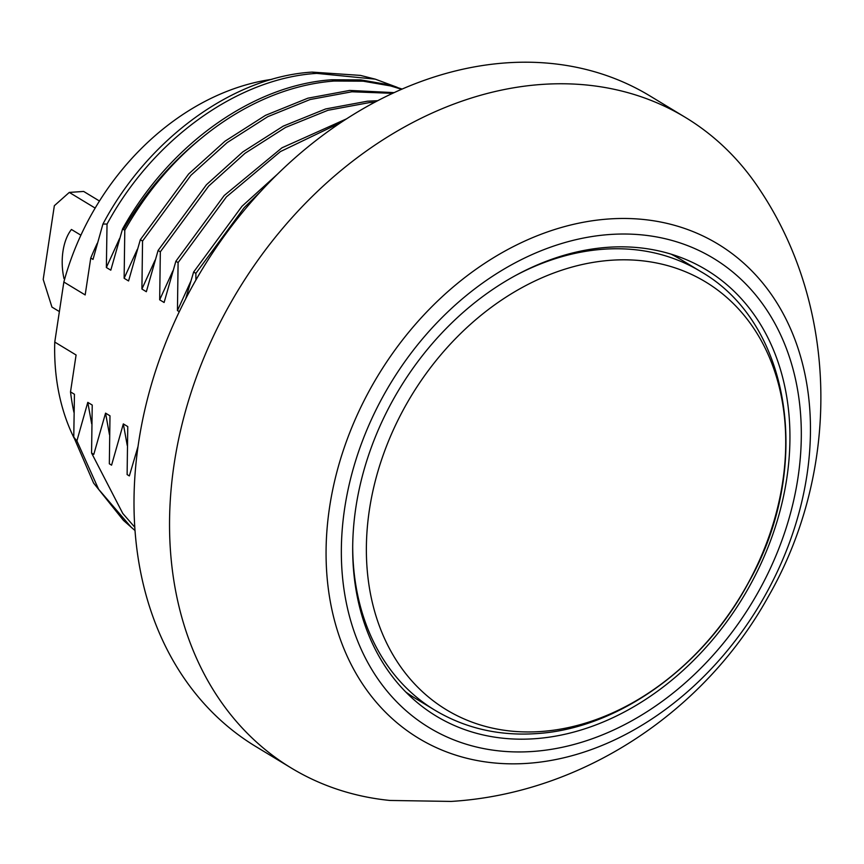 <?xml version="1.0" encoding="UTF-8"?>
<svg xmlns="http://www.w3.org/2000/svg" width="864" height="864" viewBox="0 0 864 864"><rect width="100%" height="100%" fill="white"/><g stroke="black" fill="none" stroke-linecap="round" stroke-linejoin="round"><path stroke-width="1.3" d="M352.696 545.357A256.457 197.608 121.2 0 0 434.776 710.132C464.983 728.168 498.625 736.009 535.702 733.655C617.447 729.086 703.35 667.483 748.678 582.347C812.948 469.076 792.31 323.881 700.607 271.49L681.718 260.042A256.457 197.608 121.2 0 0 671.036 254.135M405.702 691.945A256.457 197.608 121.2 0 0 415.886 698.684L434.776 710.132M59.378 311.58L51.948 307.087L43.2 279.428L54.346 205.708L69.293 192.413L95.159 208.084M64.67 279.029L64.012 278.629L64.8 278.575M80.892 235.202L71.442 229.478A43.47 24.376 -93.8 0 0 64.012 278.629M69.293 192.413L83.657 191.441L99.468 201.02M291.254 768.01L255.712 746.474A380.333 293.058 -58.8 0 1 202.208 269.32A380.333 293.058 -58.8 0 1 649.955 95.936L685.498 117.472A380.333 293.058 121.2 0 0 542.57 84.38A380.333 293.058 121.2 0 0 197.057 375.289A380.333 293.058 121.2 0 0 291.254 768.01A380.333 293.058 121.2 0 0 389.902 800.453L451.17 801.425C582.401 793.465 704.646 711.731 768.323 596.581C839.711 472.565 839.765 309.582 759.91 189.918A380.333 293.058 121.2 0 0 685.498 117.472M786.769 478.537A260.798 200.956 121.2 0 0 706.482 269.968A260.798 200.956 121.2 0 0 399.46 388.854A260.798 200.956 121.2 0 0 436.136 716.04A260.798 200.956 121.2 0 0 786.769 478.537M134.762 527.213L122.764 513.421L91.573 453.038L93.798 454.388L105.559 413.132L109.987 415.822L109.339 463.806L111.575 465.156L123.325 423.9L127.224 445.37M137.981 446.645L129.341 475.924L127.116 474.574L127.764 426.589L123.325 423.9M260.766 191.387L244.199 207.641L195.869 273.37L195.912 280.022M195.869 273.37L193.633 272.02L241.974 206.291L277.69 173.977M185.652 298.89L193.633 272.02M341.021 122.494L280.433 151.578L226.433 196.873L178.092 262.591L177.444 310.576L179.291 311.688M178.092 262.591L175.867 261.241L224.197 195.523L281.956 147.82L346.658 118.8M374.868 102.233L369.673 102.546L327.888 110.3L285.498 127.462L245.009 153.306L208.656 186.106L160.326 251.824L159.678 299.808L164.106 302.497L175.867 261.241M160.326 251.824L158.09 250.474L206.431 184.745L242.773 151.956L283.273 126.112L325.652 108.95L367.448 101.196L377.762 100.71M392.656 93.344L351.907 91.778L310.111 99.533L267.732 116.694L227.232 142.538L190.89 175.327L142.549 241.056L141.912 289.03L146.34 291.719L158.09 250.474M142.549 241.056L140.324 239.706L188.654 173.977L225.007 141.188L265.496 115.344L307.886 98.183L349.672 90.428L394.178 92.632M124.783 230.288L123.487 229.5A260.798 200.956 -58.8 0 1 200.578 138.845C170.64 163.577 145.368 194.054 124.783 230.288L124.135 278.273L128.563 280.962L140.324 239.706M271.966 79.326A234.727 180.857 121.2 0 0 63.85 282.02L85.169 294.937L90.752 258.044L93.02 259.416L102.902 224.122A99.079 55.555 86.2 0 1 107.039 224.1L106.358 267.505L110.797 270.184L122.548 228.949L123.487 229.5M63.85 282.02L54.767 342.068L76.086 354.996L70.513 391.889A243.151 187.358 121.2 0 0 73.926 412.322M91.573 453.038L92.221 405.054L87.782 402.365L76.896 440.888A98.41 55.188 86.2 0 1 73.764 437.076L74.444 394.276L70.513 391.889M54.767 342.068A234.727 180.857 121.2 0 0 74.012 437.929M90.752 258.044A243.151 187.358 -58.8 0 1 97.276 243.292M102.902 224.122C148.262 138.37 233.593 76.745 312.174 72.101L360.472 75.406L375.3 79.164L397.31 87.361M107.039 224.1C152.982 138.974 238.172 78.062 316.84 73.386L375.3 79.164M134.989 530.528L123.433 520.376L93.582 483.052L73.764 437.076M106.358 267.505L119.545 238.583M131.555 527.666L98.615 489.283L76.896 440.888M91.681 423.835L87.782 402.365M122.548 228.949C169.495 144.342 253.195 84.964 331.841 79.758L360.871 79.909L388.357 84.694L402.17 89.068M190.631 281.664L177.455 310.576M200.578 138.845A260.777 198.796 -60.2 0 1 334.141 81.043L363.161 81.184L390.636 85.946L401.641 89.294M124.135 278.273L137.322 249.35M109.458 434.603L105.559 413.132M172.865 270.896L159.678 299.808M141.912 289.03L155.088 260.118M700.607 271.49A256.457 197.608 121.2 0 0 604.238 249.178A256.457 197.608 121.2 0 0 516.553 274.979M540.41 731.549A250.117 192.715 -58.8 0 1 369.414 509.749A250.117 192.715 -58.8 0 1 611.69 260.215A250.117 192.715 -58.8 0 1 782.687 482.004A250.117 192.715 -58.8 0 1 540.41 731.549M609.433 218.938A288.911 222.61 -58.8 0 1 806.944 475.135A288.911 222.61 -58.8 0 1 527.094 763.376A288.911 222.61 -58.8 0 1 329.584 507.19A288.911 222.61 -58.8 0 1 609.433 218.938M532.213 751.507A274.363 211.399 -58.8 0 1 394.567 376.931A274.363 211.399 -58.8 0 1 787.158 350.568A274.363 211.399 -58.8 0 1 532.213 751.507M312.174 72.101A213.484 119.707 86.2 0 1 316.84 73.386M331.841 79.758L334.141 81.043"/></g></svg>
